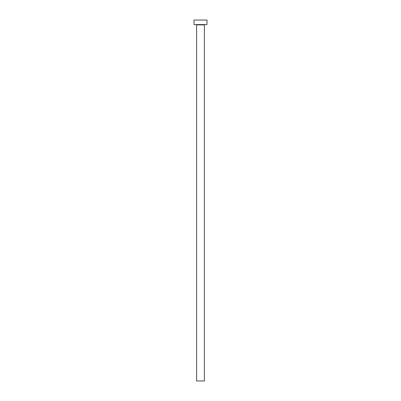 <?xml version="1.0" encoding="UTF-8"?>
<svg xmlns="http://www.w3.org/2000/svg" width="401" height="401" viewBox="0 0 401 401"><rect width="100%" height="100%" fill="white"/><g stroke="black" fill="none" stroke-linecap="round" stroke-linejoin="round"><path stroke-width="0.6" d="M196.61 24.907L204.39 24.907A0.326 0.326 0 0 1 204.71 24.586A0.326 0.326 0 0 0 204.39 24.907L196.61 24.907L196.61 380.95L204.39 380.95L204.39 24.907L204.39 380.95L196.61 380.95L196.61 24.907A0.326 0.326 0 0 0 196.29 24.586M194.019 20.05L194.019 24.586L206.981 24.586L206.981 20.05L194.019 20.05L194.019 24.586L206.981 24.586L206.981 20.05L194.019 20.05"/></g></svg>
